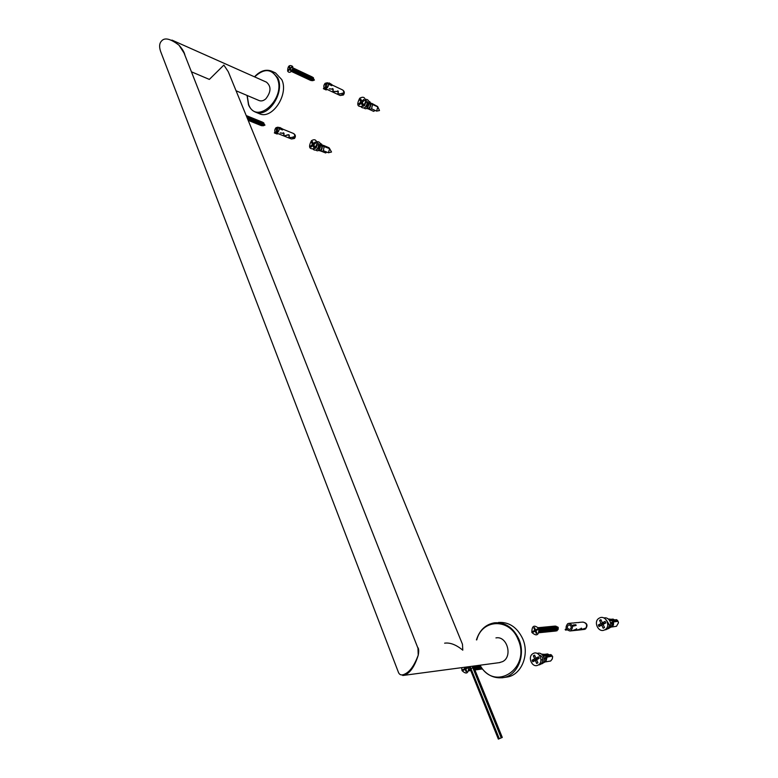 <?xml version="1.0" encoding="UTF-8"?>
<svg xmlns="http://www.w3.org/2000/svg" width="778" height="778" viewBox="0 0 778 778"><rect width="100%" height="100%" fill="white"/><g stroke="black" fill="none" stroke-linecap="round" stroke-linejoin="round"><path stroke-width="1.17" d="M265.881 98.767C271.143 91.872 271.337 86.339 266.465 82.157C271.337 86.339 271.143 91.872 265.881 98.767C263.616 100.77 261.389 101.373 259.22 100.595C261.389 101.373 263.616 100.77 265.881 98.767M228.285 71.741L223.869 65.08L209.35 79.414L191.427 71.8L209.35 79.414L223.869 65.08L228.285 71.741L462.472 644.252L462.784 650.175L462.472 644.252L228.285 71.741M183.968 52.826L417.971 648.22L418.224 655.212L418 648.307L183.968 52.826L178.998 45.182L171.957 40.106L178.998 45.182C182.46 49.033 184.454 52.447 184.979 55.413C184.454 52.447 182.46 49.033 178.998 45.182C170.392 38.628 164.557 37.256 161.484 41.088C159.364 43.305 159.062 46.719 160.569 51.319L398.579 672.727C399.843 675.207 402.051 675.576 405.192 673.855C402.051 675.576 399.843 675.207 398.579 672.727L160.569 51.319C159.062 46.719 159.364 43.305 161.484 41.088L161.484 41.088C164.557 37.256 170.392 38.628 178.998 45.182L184.016 52.962M444.627 643.173C450.102 642.395 456.151 644.729 462.784 650.175C456.151 644.729 450.102 642.395 444.627 643.173M502.559 661.64L499.243 662.642L502.559 661.64C513.062 656.69 507.091 635.568 495.946 637.902C507.091 635.568 513.062 656.69 502.559 661.64M405.853 674.458L402.761 675.499L499.953 662.555L403.354 675.421L405.853 674.458L405.192 673.855C410.113 671.443 414.45 665.219 418.224 655.212C419.031 650.982 418.817 648.327 417.582 647.247C418.817 648.327 419.031 650.982 418.224 655.212C414.917 665.647 410.784 672.056 405.853 674.458L405.192 673.855C410.113 671.443 414.45 665.219 418.224 655.212C414.917 665.647 410.784 672.056 405.853 674.458M522.573 638.475C529.837 654.162 521.63 674.779 507.353 676.996L505.768 677.239L507.353 676.996C521.63 674.779 529.837 654.162 522.573 638.475C516.991 627.146 508.948 621.817 498.435 622.468C508.948 621.817 516.991 627.146 522.573 638.475M281.792 79.648C289.066 94.401 272.135 119.9 259.444 113.744L259.444 113.744C272.135 119.9 289.066 94.401 281.792 79.648L275.519 72.928L281.792 79.648M469.192 666.649L498.348 739.1L502.287 737.427L498.348 739.1M470.126 666.522L499.194 738.516M472.207 666.25L501.158 737.68M473.345 666.094L502.287 737.427M468.706 670.889L470.194 670.111M468.745 670.792L469.815 669.177M469.377 670.772L470.379 670.568M473.948 668.253L473.345 666.25M474.405 669.372L474.045 665.997M474.629 669.907L475.348 666.688L474.862 665.89M474.697 670.082L476.155 666.581L475.669 665.783M475.086 669.984L476.078 669.78L476.972 666.474L476.476 665.676M475.893 669.868L476.885 669.673L477.78 666.367L477.284 665.569M476.7 669.761L477.692 669.566L478.577 666.25L478.091 665.462M477.507 669.644L478.499 669.45L479.384 666.143L478.898 665.355M478.314 669.537L479.297 669.343L480.162 665.987M479.122 669.43L480.104 669.226L481.193 667.514M479.919 669.313L481.728 668.244M480.716 669.206L482.097 668.72M481.524 669.09L482.321 668.983M461.675 667.65L462.015 670.597C466.382 674.759 468.58 673.554 468.609 666.999L468.492 666.746M464.32 667.3L464.845 668.584L462.988 669.595L463.299 670.364L465.156 669.352L466.119 671.706L466.722 671.375L465.769 669.022L467.627 668.001L467.315 667.232L465.458 668.244L465.03 667.203M465.925 668.185L465.789 669.265M467.247 668.205L465.458 668.244M466.119 671.706L466.392 670.548M465.866 669.255L465.156 669.352M462.988 669.595L465.555 668.681M464.845 668.584L466.022 668.419M467.092 667.835L467.315 667.232M538.979 632.796L540.496 629.13L538.347 627.593M539.115 632.436L539.718 629.207L538.561 627.914M539.222 632.728L540.34 632.514L541.274 629.052L538.6 627.613M540.01 632.65L541.118 632.426L542.052 628.974L539.378 627.535M540.788 632.572L541.896 632.349L542.83 628.906L540.156 627.457M541.556 632.495L542.665 632.271L543.598 628.828L540.934 627.389M542.334 632.417L543.443 632.193L544.376 628.75L541.712 627.311M543.112 632.339L544.211 632.115L545.145 628.673L542.48 627.243M543.88 632.261L544.979 632.037L545.913 628.605L543.258 627.165M544.649 632.183L545.757 631.96L546.681 628.527L544.026 627.087M545.417 632.106L546.516 631.882L547.449 628.449L544.795 627.019M546.185 632.028L547.284 631.804L548.218 628.381L545.563 626.942M546.953 631.95L548.052 631.726L548.976 628.303L546.331 626.874M547.712 631.872L548.811 631.648L549.745 628.225L547.09 626.796M548.48 631.794L549.579 631.571L550.503 628.157L547.858 626.728M549.239 631.717L550.338 631.493L551.262 628.079L548.616 626.65M549.997 631.639L551.096 631.415L552.02 628.002L549.375 626.582M550.756 631.561L551.855 631.337L552.779 627.934L550.134 626.514M551.514 631.483L552.604 631.259L553.528 627.856L550.892 626.436M552.273 631.405L553.362 631.182L554.286 627.788L551.641 626.368M553.022 631.328L554.111 631.114L555.035 627.71L552.399 626.29M553.78 631.25L554.86 631.036L555.784 627.642L553.148 626.222M554.529 631.172L555.618 630.958L556.533 627.564L553.897 626.154M555.278 631.094L556.367 630.88L557.281 627.496L554.646 626.076M556.309 630.909L557.136 630.686L558.011 627.457L555.706 626.066M558.05 629.655L558.293 627.671L557.709 626.951M538.911 628.585C534.175 624.413 531.821 625.707 531.851 632.446C536.587 636.628 538.94 635.344 538.911 628.585M536.927 633.136L535.877 630.734L537.87 629.645L537.53 628.857L535.536 629.947L534.486 627.545L533.834 627.904L534.885 630.306L532.891 631.396L533.231 632.174L535.225 631.094L536.275 633.496L536.927 633.136M535.877 629.908L535.75 631.036M537.316 629.947L535.536 629.947M536.275 633.496L536.499 632.164M536.003 631.016L535.225 631.094M532.891 631.396L535.497 630.462M534.885 630.306L536.003 630.19M535.147 629.071L533.834 627.904M537.151 629.567L537.53 628.857M581.467 629.772L585.406 628.352L585.396 629.023M580.534 629.869L585.63 628.118L585.571 628.925M580.66 629.859L581.652 628.391L576.838 630.258L576.012 630.345L576.838 629.023L572.725 630.472L576.615 629.266L575.701 630.365M568.932 623.353L572.005 623.071M573.999 622.886L576.848 622.614M578.822 622.429L581.361 622.196M569.904 630.977L570.848 630.666C573.571 627.107 572.851 624.685 568.699 623.382L567.716 623.703C565.003 627.272 565.732 629.694 569.904 630.977L575.778 630.365M576.751 630.268L581.438 628.634L580.349 629.888M581.662 622.167L582.596 622.167M577.159 622.585L578.706 622.595M572.384 623.032L573.794 623.013M570.216 629.266C571.859 627.136 571.422 625.677 568.922 624.899L568.348 625.084C566.715 627.233 567.143 628.682 569.652 629.451L570.216 629.266M576.158 625.415L575.837 624.715L573.405 624.948L572.229 625.59L572.54 626.29L576.158 625.415L572.54 626.29M573.405 624.948L573.717 625.648M567.113 629.917L565.48 630.083L565.168 629.392L566.345 628.76L566.734 629.451M565.48 630.083L566.656 629.451M549.161 654.813L547.586 653.948L544.999 654.279M551.563 655.066L552.156 655.912L550.843 654.59L546.584 655.154L544.143 654.22M545.115 661.952L550.678 661.008L552.263 658.985L552.584 656.642M552.263 658.985L552.681 656.593M542.626 655.095L543.919 656.155L546.633 656.165L542.762 654.074M543.307 654.376L546.457 656.243M552.166 656.175L547.099 657.109M546.944 657.147L545.874 661.679L547.09 657.079L545.621 657.556M546.633 656.165L549.015 656.068L547.09 657.089M551.942 655.669L549.015 656.068M542.976 662.934C545.29 662.379 546.166 660.551 545.592 657.449L544.133 658.1M544.775 655.796L540.652 653.646M538.279 664.976C540.885 664.859 542.363 663.196 542.704 659.977L540.982 659.618M541.08 663.926C546.915 663.362 543.783 651.089 537.209 653.442M535.322 660.405L536.664 663.488L537.929 662.817L536.596 659.734L539.135 658.383L538.464 656.836L535.925 658.188L534.593 655.115L533.329 655.786L534.661 658.869L532.133 660.211L532.794 661.747L536.587 659.87M544.833 657.838L543.686 661.961M540.982 659.744L542.704 659.977M539.271 655.018C541.819 655.883 542.956 657.663 542.684 660.347M532.133 660.211L535.099 660.522M534.963 660.191L537.326 658.489M538.989 658.052L537.919 658.616L535.925 658.188M538.123 665.064C532.142 668.545 526.978 656.506 533.144 653.559C539.076 650.009 544.347 662.107 538.123 665.064M543.355 656.107L543.919 656.155M552.156 655.912L551.466 656.272M533.329 655.786L534.885 655.786M534.661 658.869L537.481 658.849M614.435 619.891L613.122 619.094L611.226 619.269M617.372 621.359L617.79 620.786L616.643 619.677L612.617 620.056L610.341 619.132M611.197 627.068L616.477 626.29L618.335 623.09L618.267 621.885M618.461 622.332L618.335 623.09M609.505 620.309L612.782 621.038L609.164 618.928M609.767 619.288L612.607 621.126M618.024 621.301L613.278 622.011M613.113 622.05L611.946 626.767C613.463 625.784 613.91 624.189 613.268 621.982L611.975 622.381M612.782 621.038L615.028 621.048L613.268 621.982M617.79 620.786L615.028 621.048M609.262 627.963C611.654 627.243 612.549 625.337 611.936 622.244L610.652 622.828M611.07 620.552L607.229 618.393M604.632 629.888C607.443 629.703 609.028 627.953 609.398 624.627L607.774 624.316M607.511 628.857C613.327 628.002 610.555 616.322 603.835 617.965M611.138 622.653L610.215 626.708M607.774 624.433L609.398 624.627M606.256 619.891L609.203 624.588M598.311 624.958L599.031 626.523L601.725 625.094L603.183 628.235L604.535 627.525L603.076 624.374L605.78 622.935L605.06 621.359L602.357 622.799L600.908 619.667L599.556 620.387L601.005 623.518L598.311 624.958L601.219 625.366M601.063 625.026L603.553 623.149M605.634 622.595L604.224 623.353L602.357 622.799M604.749 629.83C598.389 633.516 592.778 621.243 599.342 618.092C605.663 614.328 611.391 626.66 604.749 629.83M599.556 620.387L601.258 620.436M601.005 623.518L603.757 623.596M601.725 625.094L603.135 624.501M246.714 116.788L246.13 115.377M247.287 118.207L247.414 116.282L246.334 115.562M247.696 119.209L248.24 116.622L247.171 115.893M248.007 119.968L249.077 116.963L248.007 116.233M248.211 120.473L249.213 120.045L249.913 117.293L248.843 116.574M248.338 120.464L250.039 120.376L250.74 117.634L249.67 116.914M249.164 120.804L250.876 120.707L251.576 117.974L250.506 117.245M250.001 121.135L251.702 121.047L252.403 118.305L251.333 117.585M250.827 121.465L252.529 121.378L253.229 118.645L252.16 117.916M251.654 121.796L253.356 121.708L254.056 118.976L252.986 118.256M252.48 122.136L254.182 122.039L254.883 119.316L253.813 118.587M253.307 122.467L255.009 122.37L255.699 119.647L254.639 118.927M254.124 122.798L255.826 122.71L256.526 119.977L255.466 119.258M254.951 123.128L256.652 123.041L257.343 120.308L256.283 119.588M255.768 123.459L257.469 123.371L258.17 120.648L257.11 119.919M256.594 123.79L258.286 123.692L258.986 120.979L257.926 120.259M257.411 124.12L259.103 124.023L259.803 121.31L258.743 120.59M258.228 124.441L259.92 124.354L260.62 121.64L259.56 120.921M259.045 124.772L260.737 124.684L261.427 121.971L260.377 121.251M259.862 125.102L261.554 125.015L262.244 122.302L261.184 121.582M260.669 125.433L262.361 125.336L263.061 122.632L262.001 121.913M261.632 125.735L263.227 125.628L263.888 123.05L262.906 122.36M263.022 125.793L263.946 125.569L263.966 123.284M292.236 71.897L294.113 71.809L294.843 68.97L293.812 68.26M291.361 71.45L293.287 71.43L294.016 68.581L292.907 67.871M293.063 72.286L294.93 72.198L295.659 69.359L294.638 68.649M293.88 72.665L295.757 72.578L296.486 69.748L295.465 69.028M294.706 73.054L296.574 72.967L297.303 70.127L296.282 69.417M295.523 73.433L297.391 73.346L298.12 70.516L297.099 69.806M296.34 73.813L298.207 73.725L298.937 70.895L297.925 70.185M297.167 74.202L299.024 74.105L299.754 71.284L298.742 70.574M297.974 74.581L299.841 74.493L300.571 71.664L299.549 70.954M298.791 74.96L300.658 74.873L301.387 72.053L300.366 71.343M299.608 75.34L301.475 75.252L302.195 72.432L301.183 71.722M300.415 75.719L302.282 75.631L303.002 72.811L301.99 72.101M301.232 76.098L303.089 76.011L303.819 73.19L302.807 72.48M302.039 76.477L303.906 76.38L304.626 73.57L303.615 72.86M302.846 76.847L304.713 76.759L305.433 73.949L304.422 73.239M303.653 77.226L305.511 77.139L306.24 74.328L305.229 73.618M304.461 77.606L306.318 77.518L307.038 74.707L306.036 73.998M305.268 77.975L307.125 77.888L307.845 75.087L306.833 74.377M306.075 78.354L307.923 78.267L308.652 75.466L307.641 74.756M306.872 78.724L308.73 78.636L309.45 75.845L308.438 75.135M307.67 79.103L309.527 79.016L310.247 76.215L309.245 75.505M308.477 79.473L310.325 79.385L311.044 76.594L310.043 75.884M309.274 79.852L311.122 79.755L311.842 76.964L310.84 76.263M310.072 80.222L311.92 80.134L312.639 77.343L311.638 76.633M311.025 80.581L312.766 80.465L313.446 77.81L312.532 77.139M312.445 80.708L313.446 80.455L313.563 78.17M292.188 70.681L292.907 69.067M292.635 66.402C289.426 64.428 287.763 65.974 287.636 71.041C288.56 72.617 289.834 72.724 291.458 71.352L292.907 67.939L292.635 66.402M291.147 70.312L290.476 68.765L291.662 66.937L290.252 68.26L289.572 66.704L289.115 67.132L289.786 68.688L288.375 70.001L288.599 70.506L290.009 69.193L290.69 70.749L291.147 70.312M290.826 69.573L290.009 69.193M288.375 70.001L289.348 69.806M289.786 68.688L290.602 69.067M290.602 68.649L289.115 67.132M290.758 68.493L290.252 68.26M291.711 67.608L291.662 66.937M293.607 138.134L293.705 137.239L289.085 137.609L289.299 135.333C288.726 133.427 283.766 137.035 283.97 135.372L284.038 133.359L280.129 132.921L283.853 133.524L283.727 135.401C283.552 137.025 288.764 133.865 289.115 135.498L288.832 137.618L293.53 137.405L293.442 138.494L294.512 138.387M293.714 138.387L294.599 138.319C295.912 136.354 295.552 134.74 293.52 133.495C294.959 134.526 295.056 136.062 293.812 138.105M275.918 132.775L277.902 132.241C279.516 130.13 279.545 128.448 277.989 127.174L275.995 127.709C274.381 129.819 274.352 131.511 275.918 132.775L291.478 139.009L293.452 138.484M277.522 131.336L277.571 128.292L276.375 128.613L276.326 131.647L277.522 131.336M282.609 128.992L279.749 127.446L279.137 128.623L282.511 129.994L282.609 128.992L279.934 127.903L279.137 128.623M278.184 133.68L277.026 134.011L274.352 132.941L274.955 131.774L275.237 132.26M274.352 132.941L275.14 132.221M342.553 94.634L342.651 93.545L338.06 93.953L338.333 91.366L333.081 91.444L333.188 89.13L329.182 88.818L333.003 89.305L332.838 91.483L338.158 91.551L337.808 93.982L342.476 93.73L342.378 94.974L343.409 94.916M342.651 94.858L343.516 94.828M324.932 88.42L327.168 87.875C328.831 85.784 328.89 84.073 327.363 82.75L325.116 83.304C323.463 85.405 323.395 87.107 324.932 88.42L340.151 95.5L342.388 94.965M326.76 86.961L326.877 83.888L325.525 84.218L325.418 87.292L326.76 86.961M331.914 84.617L329.094 82.925L328.452 84.141L331.759 85.697L331.914 84.617L329.298 83.382L328.452 84.141M327.344 89.538L326.021 89.917L323.405 88.702L324.037 87.486L324.358 87.992M323.405 88.702L324.241 87.943M326.954 152.148L325.622 152.945L321.878 151.447M329.891 149.143L329.055 147.771L323.473 145.369M329.619 148.656L331.516 152.011L328.452 152.751L329.619 148.656L324.202 146.604M326.672 152.031L325.622 152.945M320.458 144.154L321.693 144.65M321.538 144.582L323.697 145.885M324.056 146.556L323.356 150.708L324.163 146.478L322.5 146.079M321.44 151.331L323.638 150.815L328.452 152.751M323.833 145.807L326.118 147.275M329.473 148.316L326.371 147.052M313.184 149.395C315.819 151.195 317.706 149.687 318.834 144.883L317.152 144.941L316.199 147.83L314.691 148.579M316.928 142.705L317.823 143.074C319.807 144.552 320.069 146.458 318.591 148.793L316.792 149.473M318.416 150.329C320.954 151.632 322.267 150.018 322.364 145.486L320.701 145.612M321.771 144.28L320.011 143.201M315.946 150.047C319.739 154.034 323.56 140.624 316.685 141.742M321.781 145.885C322.004 148.89 321.139 150.407 319.184 150.426L319.136 150.407M314.72 146.779L313.816 144.698L315.674 143.064L315.226 142.024L313.369 143.658L312.464 141.577L311.54 142.393L312.435 144.475L310.587 146.099L311.035 147.139L312.892 145.515L313.787 147.596L314.72 146.779M314.808 148.472C309.245 149.775 308.117 147.188 311.453 140.701C314.643 138.776 316.49 139.797 316.986 143.765L314.808 148.472M315.771 147.46L316.977 144.416M320.517 144.368L321.1 144.65M313.369 143.658L314.263 144.3M311.54 142.393L313.057 142.948M312.435 144.475L313.962 145.029M310.587 146.099L311.745 146.517M312.892 145.515L314.244 145.69M375.171 110.437L373.625 111.361L369.725 109.552M372.545 104.553L377.816 106.897L376.601 111.108L379.489 110.564L377.651 106.547L371.903 103.425M374.86 110.291L373.625 111.361M369.025 102.093L370.153 102.064L369.725 102.599L374.393 105.322M369.842 102.453L372.001 103.814M372.38 104.495L371.621 108.784L372.497 104.417L370.921 103.951M369.21 109.309L371.903 108.92L376.601 111.108M377.651 106.547L374.626 105.118M361.293 107.14C364.114 109.076 366.156 107.51 367.411 102.443L365.66 102.521L364.629 105.526L362.995 106.353M365.582 100.44L366.36 100.809C368.295 102.365 368.5 104.301 366.973 106.615L365.067 107.393M366.506 108.356C369.229 109.688 370.649 107.996 370.775 103.28L369.2 103.396M370.153 102.064L368.607 101.052M364.065 107.957C367.838 112.032 372.341 98.796 365.349 99.36M370.163 103.698C370.367 106.907 369.394 108.482 367.245 108.424L367.206 108.405M363.229 104.349L362.256 102.249L364.221 100.537L363.734 99.487L361.78 101.198L360.807 99.107L359.835 99.963L360.798 102.064L358.843 103.775L359.329 104.816L361.284 103.104L362.247 105.205L363.229 104.349M363.336 106.08C357.452 107.568 356.246 104.952 359.728 98.242C363.53 96.132 365.456 97.425 365.514 102.142L363.336 106.08M364.201 105.137L365.475 102.395M361.78 101.198L362.655 101.908M359.835 99.963L361.527 100.663M360.798 102.064L362.49 102.754M358.843 103.775L359.99 104.242M361.284 103.104L362.781 103.377M517.954 639.185C509.609 617.858 482 618.86 476.758 639.866C482 618.86 509.609 617.858 517.954 639.185C531.569 668.185 494.789 692.576 480.045 665.2C494.789 692.576 531.569 668.185 517.954 639.185M518.751 638.884C513.169 627.506 505.107 622.137 494.565 622.799C485.637 624.364 479.598 630.063 476.428 639.905C479.598 630.063 485.637 624.364 494.565 622.799C505.107 622.137 513.169 627.506 518.751 638.884C526.025 654.648 517.788 675.372 503.483 677.58C517.788 675.372 526.025 654.648 518.751 638.884M501.946 677.823L507.353 676.996L501.946 677.823M277.124 77.995C271.483 68.571 263.985 68.211 254.639 76.896C263.985 68.211 271.483 68.571 277.124 77.995C286.654 98.261 256.293 125.929 248.639 104.515C256.293 125.929 286.654 98.261 277.124 77.995M247.19 95.49L248.639 104.515L247.19 95.49M277.795 77.839L271.512 71.099C265.706 68.989 260.027 70.905 254.494 76.837C260.027 70.905 265.706 68.989 271.512 71.099L277.795 77.839C285.069 92.631 268.109 118.246 255.408 112.081C268.109 118.246 285.069 92.631 277.795 77.839M255.067 111.944L259.444 113.744L255.067 111.944M473.627 667.466L469.776 669.099M585.513 628.838C587.536 625.249 586.651 622.993 582.848 622.06L582.81 622.06M583.821 629.528L584.998 629.198M292.907 68.347L292.693 70.817L291.692 71.138M291.429 138.99L294.415 138.494M342.767 94.566C344.032 92.543 343.964 90.997 342.563 89.927C344.528 91.25 344.839 92.893 343.497 94.848M266.465 82.157L171.957 40.096L266.465 82.157M259.22 100.595L236.065 90.763L259.22 100.595M479.715 665.248C485.803 674.779 493.729 678.893 503.483 677.58C493.729 678.893 485.803 674.779 479.715 665.248M247.044 95.422L248.522 104.845C250.02 108.395 252.315 110.816 255.408 112.081C252.315 110.816 250.02 108.395 248.522 104.845L247.044 95.422M271.833 71.245L275.519 72.928L271.833 71.245M585.513 628.964C588.139 625.386 587.254 623.081 582.848 622.06L582.79 622.06M581.74 629.742L585.231 629.13M576.021 630.336L576.838 630.258M576.615 629.256L576.391 628.75M581.438 628.634L581.205 628.138M577.072 630.229L580.466 629.879M545.329 661.922L544.814 662M264.189 125.287L264.977 125.141L264.491 124.47M313.68 80.192L314.419 80.095L314.001 79.453M292.907 69.164L292.907 67.939M292.314 70.565L291.458 71.352M278.038 127.193L279.409 127.757M282.599 129.051L293.52 133.495M283.844 133.505L283.513 132.737M289.115 135.498L288.784 134.72M293.53 137.405L293.238 136.733M340.151 95.5L343.312 95.033M327.412 82.779L328.627 83.343M331.875 84.88L342.563 89.927M332.994 89.295L332.644 88.507M338.158 91.551L337.808 90.793M342.476 93.73L342.174 93.068M329.746 148.812L329.454 148.287M321.489 151.35L320.332 150.883M316.977 144.659L316.986 143.765M316.033 147.168L315.469 147.781M319.184 150.426L318.62 150.203M379.489 110.564L378.876 109.221M369.482 109.465L368.422 108.969M365.427 102.813L365.514 102.142"/></g></svg>
